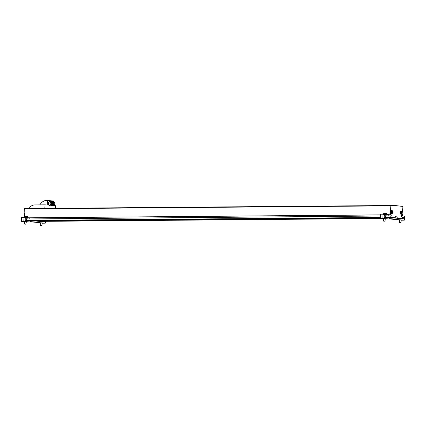 <?xml version="1.0" encoding="UTF-8"?>
<svg xmlns="http://www.w3.org/2000/svg" width="426" height="426" viewBox="0 0 426 426"><rect width="100%" height="100%" fill="white"/><g stroke="black" fill="none" stroke-linecap="round" stroke-linejoin="round"><path stroke-width="0.64" d="M392.591 211.504A1.464 1.294 89.5 0 0 391.489 210.604L390.131 210.497L389.955 213.415L390.376 213.41L390.296 214.779L383.384 214.443A0.362 0.319 89.5 0 0 383.043 214.779L382.841 218.091A0.362 0.319 89.5 0 0 383.139 218.479L388.869 218.937L385.312 218.879M390.131 210.497L390.557 210.492L390.839 205.843L24.399 208.905L24.112 213.554L24.538 213.554L24.378 216.115M24.101 216.472L23.877 217.446M380.503 214.864L28.835 217.803L24.378 217.441A0.362 0.319 89.5 0 0 24.037 217.777L23.835 221.089A0.362 0.319 89.5 0 0 24.133 221.477L29.863 221.941L26.305 221.877M402.059 214.353L402.943 206.823A0.362 0.319 89.5 0 0 402.645 206.434L394.071 205.38L393.73 205.715L391.18 205.513A0.362 0.319 89.5 0 0 390.839 205.843M390.296 214.779L391.249 214.858L391.18 216.009L390.221 215.934L390.136 217.377L395.232 217.787L395.296 216.706L397.208 216.861L397.144 217.942L402.235 218.352L402.325 216.909L401.372 216.834L401.441 215.678L402.394 215.758L402.479 214.39L401.127 214.278A1.464 1.294 89.5 0 1 401.303 211.36L402.661 211.472M402.394 215.758L401.436 215.764M24.532 213.591L24.112 213.554M391.132 205.513L24.74 208.575A0.362 0.319 89.5 0 0 24.399 208.905M29.618 208.426L27.52 208.548M380.498 214.949L28.835 217.803M391.249 214.858L387.841 214.8M388.73 215.945L388.8 214.88M29.729 218.948L29.793 217.878M390.221 215.934L385.487 215.971M380.434 216.014L26.481 218.975M390.136 217.377L385.402 217.414M380.343 217.457L26.396 220.412M395.232 217.787L385.397 217.436M380.317 217.91L33.776 220.806L26.396 220.434M397.208 216.861L395.285 216.877M380.306 218.08L33.776 220.806M397.144 217.942L392.777 217.808M402.314 217.122L403.06 217.18A0.362 0.319 89.5 0 1 403.358 217.564L403.289 218.655A0.362 0.319 89.5 0 1 402.948 218.991L394.689 217.963M44.304 221.344L44.283 221.653A0.362 0.319 89.5 0 1 43.942 221.989L35.683 220.961M402.235 218.352L399.577 218.373M380.977 218.527L40.577 221.371M394.071 205.38L389.566 205.524M390.376 213.41L391.728 213.522A1.464 1.294 89.5 0 0 391.909 210.604L390.557 210.492M24.33 217.441L21.843 217.462A0.362 0.319 89.5 0 0 21.502 217.798L21.3 221.11A0.362 0.319 89.5 0 0 21.598 221.499L24.506 221.733M26.071 224.033L24.373 223.911L24.511 221.637L26.21 221.76M29.863 221.941L30.438 221.621L38.888 222.303L36.354 222.324L36.881 222.729L40.427 223.016M30.081 221.818L36.354 222.324M38.888 222.303L39.421 222.707L36.881 222.729M41.993 225.317L40.294 225.194L40.433 222.92L42.131 223.043M42.227 223.16L42.616 223.192A0.362 0.319 89.5 0 0 42.664 223.192L45.177 223.171A0.362 0.319 89.5 0 0 45.491 222.835L45.582 221.334M39.421 222.707L45.151 223.171A0.362 0.319 89.5 0 0 45.177 223.171M28.909 220.412L28.34 220.732L25.469 220.498A0.362 0.319 89.5 0 1 25.177 220.114L25.24 219.023A0.362 0.319 89.5 0 1 25.581 218.692L28.851 218.953M25.374 218.756L26.385 218.868M388.869 218.937L389.444 218.623L397.895 219.305L398.422 219.709L404.157 220.173A0.362 0.319 89.5 0 0 404.498 219.837L404.7 216.525A0.362 0.319 89.5 0 0 404.402 216.136L401.425 215.897M380.823 214.464L380.849 214.464A0.362 0.319 89.5 0 0 380.509 214.8L380.306 218.112A0.362 0.319 89.5 0 0 380.599 218.501L383.512 218.735M385.072 221.03L383.379 220.913L383.517 218.639L385.216 218.756M389.087 218.82L399.434 220.018M397.895 219.305L395.36 219.326M398.422 219.709L395.887 219.731M400.999 222.313L399.3 222.196L399.439 219.922L401.138 220.04M401.233 220.162L401.622 220.194A0.362 0.319 89.5 0 0 401.67 220.194M387.916 217.414L387.346 217.729L384.476 217.5A0.362 0.319 89.5 0 1 384.183 217.111L384.247 216.025A0.362 0.319 89.5 0 1 384.587 215.689L387.852 215.955M384.38 215.758L385.392 215.87M400.829 222.478L399.466 222.383L400.829 222.478M401.244 220.034L400.914 222.473M25.901 224.193L24.538 224.103L25.901 224.193M26.311 221.749L25.986 224.188M41.828 225.476L40.465 225.386L41.828 225.476M42.238 223.032L41.908 225.471M384.907 221.195L383.544 221.099L384.907 221.195M385.317 218.751L384.992 221.19M402.235 211.472L401.01 211.376M401.015 211.86A0.996 0.879 89.5 0 0 399.934 212.601M399.939 213.059A0.996 0.879 89.5 0 0 401.031 213.777M391.6 213.511A1.464 1.294 89.5 0 0 392.602 212.606M391.616 211.104A0.996 0.879 89.5 0 0 390.52 212.073A0.996 0.879 89.5 0 0 391.632 213.021M401.713 212.59L401.265 213.341L400.919 212.526L401.713 212.59L401.154 212.398M392.319 211.834L391.872 212.579L391.521 211.77L392.319 211.834L391.755 211.637M401.143 213.245L401.681 213.112M401.377 213.112L401.409 212.595M391.75 212.483L392.287 212.356M391.984 212.356L392.016 211.834M53.713 202.046L52.009 202.776L51.94 203.537L51.919 204.443L53.495 205.375L52.276 204.437L52.387 202.776L53.713 202.046L54.933 202.978L54.821 204.645L53.495 205.375M51.163 203.798A0.905 0.799 -90.5 0 1 51.157 203.521M51.791 201.652A2.008 1.773 89.5 0 0 49.89 203.671A2.008 1.773 89.5 0 0 51.823 205.657M52.425 201.716A2.008 1.773 89.5 0 0 50.172 203.665A2.008 1.773 89.5 0 0 52.457 205.577M53.053 201.642A2.008 1.773 89.5 0 0 51.157 203.66A2.008 1.773 89.5 0 0 53.09 205.646M54.847 204.427A2.008 1.773 89.5 0 0 54.933 203.138M54.874 202.93A2.008 1.773 89.5 0 0 51.439 203.655A2.008 1.773 89.5 0 0 54.72 204.704M50.039 204.459L49.943 204.155M50.06 202.792L50.369 202.6M44.826 208.405L45.044 204.847L47.238 205.023L47.515 200.524L45.917 200.534A21.188 9.883 -85.4 0 0 39.767 204.89M45.044 204.847L34.224 204.938A27.536 12.844 -85.4 0 0 29.724 207.158L29.612 208.532M47.515 200.524L53.628 201.013L53.591 201.679M53.767 205.55L55.55 205.694L55.391 208.314M50.556 206.008A2.348 2.077 -90.5 0 1 50.417 206.014A2.348 2.077 -90.5 0 1 48.324 203.5A2.348 2.077 -90.5 0 1 50.374 201.317A2.348 2.077 -90.5 0 1 50.518 201.322M51.738 201.647A2.348 2.077 89.5 0 0 50.822 201.322A2.348 2.077 89.5 0 0 50.662 201.312A2.348 2.077 89.5 0 0 48.607 203.681A2.348 2.077 89.5 0 0 50.699 206.008A2.348 2.077 89.5 0 0 51.77 205.662M49.895 203.511A0.905 0.799 89.5 0 0 49.895 203.825M51.919 204.443L52.276 204.437M52.009 202.776L52.387 202.776M54.161 202.909A0.724 0.639 89.5 0 0 53.538 203.953A0.724 0.639 89.5 0 0 54.645 204.038A0.724 0.639 89.5 0 0 54.161 202.909M54.086 202.733A0.905 0.799 89.5 0 0 53.234 203.639A0.905 0.799 89.5 0 0 54.832 203.665A0.905 0.799 89.5 0 0 54.086 202.733M53.841 204.512A0.905 0.799 -90.5 0 1 52.84 203.575A0.905 0.799 -90.5 0 1 53.825 202.76M52.765 202.579A1.443 1.278 89.5 0 0 53.548 205.076A1.443 1.278 89.5 0 0 54.629 202.728M54.011 202.254A1.443 1.278 89.5 0 0 53.436 202.212M23.835 221.089L21.3 221.11M24.037 217.777L21.502 217.798M24.133 221.477L21.598 221.499M45.151 223.171L42.616 223.192M44.283 221.653L42.323 221.669M382.841 218.091L380.306 218.112M383.043 214.779L380.509 214.8M383.139 218.479L380.599 218.501M404.157 220.173L401.622 220.194M403.06 217.18L402.309 217.185M403.358 217.564L402.282 217.574M403.289 218.655L401.324 218.671M27.168 216.514L24.112 216.296L24.042 217.441M386.174 213.511L383.118 213.298L383.049 214.443M391.489 210.604L391.909 210.604M402.123 212.888A0.996 0.879 89.5 0 0 401.239 211.823A0.996 0.879 89.5 0 0 401.255 213.815A0.996 0.879 89.5 0 0 402.123 212.888M402.08 212.883A0.884 0.783 89.5 0 0 400.957 212.02A0.884 0.783 89.5 0 0 400.861 213.554A0.884 0.783 89.5 0 0 402.08 212.883M392.729 212.132A0.996 0.879 89.5 0 0 391.845 211.067A0.996 0.879 89.5 0 0 391.861 213.053A0.996 0.879 89.5 0 0 392.729 212.132M392.687 212.121A0.884 0.783 89.5 0 0 391.563 211.264A0.884 0.783 89.5 0 0 391.467 212.792A0.884 0.783 89.5 0 0 392.687 212.121M391.153 205.508L24.713 208.57M24.351 217.441L21.817 217.462M404.183 220.173L401.649 220.194M401.345 218.357L401.313 218.857M26.492 218.857L26.385 220.572M27.285 217.675L27.36 216.493C28.718 216.259 22.791 215.891 24.112 216.296M42.339 221.36L42.307 221.855M385.493 215.86L385.392 217.574M386.291 214.677L386.366 213.495C387.719 213.256 381.797 212.893 383.118 213.298M400.802 213.815L402.139 212.888L401.239 211.823L400.786 211.828M391.403 213.059L392.74 212.132L391.845 211.067L391.387 211.072M51.679 205.662L51.967 205.662M51.647 201.647L51.929 201.642M52.946 205.651L53.229 205.651M52.915 201.636L53.197 201.631M50.417 206.014L50.699 206.008M50.374 201.317L50.662 201.312M53.644 204.539L54.038 204.539M53.628 202.733L54.022 202.733"/></g></svg>
